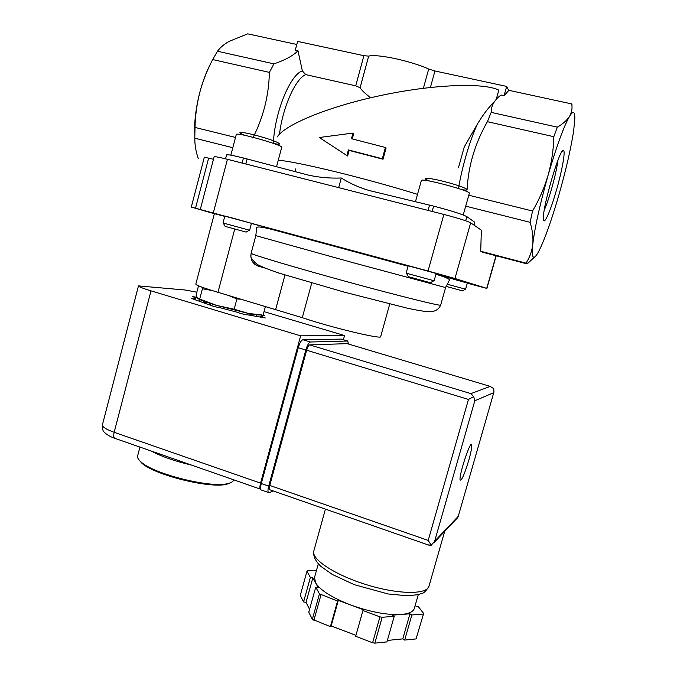 <?xml version="1.0" encoding="UTF-8"?>
<svg xmlns="http://www.w3.org/2000/svg" width="677" height="677" viewBox="0 0 677 677"><rect width="100%" height="100%" fill="white"/><g stroke="black" fill="none" stroke-linecap="round" stroke-linejoin="round"><path stroke-width="1.02" d="M429.54 205.131L369.524 190.601C359.428 187.698 350.017 183.501 341.293 178C330.004 178.449 318.943 177.459 308.111 175.047L243.449 158.003C232.956 155.388 227.337 154.356 226.583 154.906L226.575 154.931M198.234 298.777C200.849 300.292 206.942 302.492 216.505 305.378L197.532 298.261L196.085 295.045L198.522 285.796M262.134 314.974L248.476 313.468C254.772 314.703 258.58 315.177 259.883 314.873M138.743 459.615L141.747 463.076C154.331 475.059 210.945 488.98 226.93 484.148L230.857 482.616M137.643 455.841L137.592 456.019C137.228 457.703 138.387 459.691 141.078 462.002C153.899 474.205 211.766 488.439 228.047 483.522C231.399 482.735 233.269 481.508 233.667 479.849L233.683 479.807M150.954 450.924C161.228 456.425 174.751 461.147 191.523 465.091M164.325 455.596L174.971 459.311M216.505 305.378L248.476 313.468L234.157 309.211L216.505 305.378M263.125 315.008L265.46 306.317M199.74 298.929L202.423 288.774L211.833 290.45M201.805 287.09L202.423 288.774M234.157 309.211L236.899 298.955L241.393 299.226M228.445 295.4L236.899 298.955M319.324 137.507L346.878 155.532L348.401 149.93L382.327 158.74L385.416 147.468L351.456 138.7L352.988 133.081L319.324 137.507M370.691 97.742C365.487 93.908 361.95 90.574 360.088 87.739L355.721 85.827L305.742 74.614L302.357 70.933L297.973 50.75L295.29 50.166L297.618 41.415L363.896 55.683L368.669 56.123L360.088 87.739M508.698 90.422L506.667 86.419L434.947 70.983L428.693 69.029C410.457 60.786 377.224 53.72 368.669 56.123M465.708 206.155L530.099 222.301L532.554 211.012C539.171 199.74 544.367 187.783 548.125 175.131C556.621 146.054 563.772 126.43 569.569 116.266C573.148 110.571 574.9 111.324 574.832 118.517L573.681 130.619C570.914 148.627 565.947 170.189 558.787 195.315C551.543 220.228 545.027 238.592 539.231 250.397C536.836 255.094 535.008 257.378 533.764 257.252C532.249 256.972 531.902 252.741 532.748 244.575C534.737 227.684 539.865 204.539 548.125 175.131C551.637 162.429 553.541 149.617 553.82 136.703L557.349 127.149L491.189 112.374C491.147 105.984 494.142 100.408 500.185 95.66L501.048 95.008L504.06 95.669L508.884 90.329L571.701 103.911L572.082 104.927M571.701 103.911C572.522 108.185 571.811 112.306 569.569 116.266C567.098 120.176 563.027 123.806 557.349 127.149M506.667 86.419L504.06 95.669M464.261 146.943L458.507 167.49L464.261 146.943L477.674 123.612C483.336 114.278 488.836 107.076 494.193 101.999M277.265 136.923C284.746 124.847 327.236 106.958 380.034 95.66C432.789 84.303 483.852 82.399 498.822 90.151L496.241 99.307M385.416 147.468L386.102 147.992L383.021 159.23L382.327 158.74M352.988 133.081L353.724 133.614L352.285 138.903M346.878 155.532L347.639 156.006L349.154 150.421L383.021 159.23M348.401 149.93L349.154 150.421M296.805 44.47L247.664 33.85L228.953 41.441C224.002 44.327 220.22 47.534 217.613 51.054L212.688 59.568C207.162 70.086 202.846 81.096 199.74 92.614C202.77 81.113 206.654 70.941 211.402 62.106M553.82 136.703L487.398 121.682L491.189 112.374M467.062 189.932C468.289 165.907 475.076 143.16 487.398 121.682M532.554 211.012L468.789 195.221M556.316 190.643C550.418 211.402 543.699 226.49 543.428 218.967C542.032 208.11 560.886 144.404 563.662 150.616C565.447 152.249 561.758 171.899 556.316 190.643M194.858 141.019L194.697 124.56C195.281 114.049 196.965 103.395 199.74 92.614C196.846 104.173 195.264 115.775 195.01 127.428L235.511 137.456M252.809 138.032C263.353 117.375 268.871 95.491 269.37 72.38L212.688 59.568M269.37 72.38L273.957 63.866L217.469 51.249M273.957 63.866C285.186 60.067 293.192 55.692 297.973 50.75M474.349 225.348L474.408 221.997L466.851 216.64C462.383 214.254 451.314 210.759 433.635 206.138L429.548 205.106L428.067 210.412M530.099 222.301C532.52 230.239 533.4 237.661 532.748 244.575C531.877 251.412 529.634 257.598 526.012 263.15L480.729 251.269L481.347 230.163L470.667 222.826C467.105 220.981 458.168 218.18 443.867 214.431L227.43 159.307C219.145 157.225 214.711 156.379 214.127 156.776L214.118 156.793M534.635 257.032L527.163 263.912L526.012 263.15M232.803 147.721L194.798 138.193C194.731 144.827 195.898 151.665 198.302 158.706M194.798 138.193L195.01 127.428M247.122 158.934L245.785 163.986M245.827 163.995L247.156 158.96M338.678 187.639L341.293 178M526.554 263.751L482.346 252.149L480.729 251.269M213.467 159.264L204.344 157.199L191.286 207.069L214.364 213.712M467.291 283.189L486.898 288.436L454.969 278.484L428.033 271.003L191.286 207.069M251.116 253.316C251.726 254.594 295.35 267.61 347.758 281.92C400.166 296.238 441.793 306.52 440.668 305.099C438.645 309.694 434.668 311.911 428.727 311.75C424.047 311.445 416.778 310.227 406.928 308.094L343.992 292.049L280.007 273.398C270.055 270.157 262.456 267.178 257.209 264.453C252.724 260.4 250.617 257.666 250.888 256.261L251.116 253.316L255.83 235.647L256.591 228.073C256.524 226.507 259.714 226.448 271.553 229.308L408.062 266.23M250.837 254.907C250.837 260.763 253.494 264.572 258.8 266.332L264.487 267.94M195.822 284.069L195.814 284.112C196.305 285.305 203.684 288.038 217.96 292.312L302.297 317.674L311.725 282.994M389.732 304.024L380.686 336.587C382.683 339.82 330.554 327.355 302.297 317.674M447.074 284.154L465.581 289.206L467.325 283.054L453.497 279.212M419.317 268.786L408.172 265.833L406.132 273.144L434.118 280.803L436.174 273.483L419.317 268.786M233.108 218.197L224.84 216.005L222.995 222.978L249.61 230.256L251.463 223.3L233.108 218.197M224.739 216.369L214.372 213.67L195.814 284.112M263.649 227.523L266.146 228.047M557.95 160.17C556.985 167.701 554.852 177.306 551.543 188.976C548.971 197.887 546.542 204.928 544.266 210.115M223.266 223.063L225.145 226.38L246.132 232.093M408.366 276.698L430.394 282.732M446.025 286.354L462.476 290.848L465.421 289.164M260.747 489.378L260.307 489.099C259.706 488.134 259.799 486.145 260.569 483.141L300.647 335.834L151.005 290.865C142.881 288.385 138.7 286.726 138.463 285.897L185.456 290.035L196.829 292.21M256.304 316.176L256.668 314.822M253.122 315.651L249.957 314.543M261.449 317.335L262.397 316.218L261.153 315.101L260.603 317.124M199.393 300.96L199.757 299.572M206.451 302.983L203.117 302.374M195.221 299.843L195.425 299.073L194.688 298.261L195.975 297.872L192.657 296.611L196.905 297.33M195.441 299.903L195.975 297.872M210.513 305.251L191.693 298.506L195.425 299.073M210.615 304.87L209.997 304.921C209.642 305.31 218.646 307.807 220.228 307.756L237.026 312.19C238.575 313.062 247.41 315.279 247.198 314.746L265.316 317.962L261.652 316.565M343.383 339.736L344.534 335.538L300.647 335.834M264.03 311.648L344.534 335.538M263.133 314.974L264.428 315.592L261.153 315.101M444.671 531.36L442.775 533.366M415.246 605.246L415.974 606.194L418.352 606.643L423.633 613.48L416.067 638.91L404.677 640.078L402.781 638.885L387.354 640.45M418.293 594.584L414.4 608.208C413.435 611.703 409.035 613.794 401.199 614.479L392.305 615.156L394.217 616.332L386.939 641.906L374.838 643.15L372.604 642.752L355.679 636.295L362.948 610.51L363.634 609.808L350.931 605.069C332.018 597.698 320.213 590.251 315.507 582.719L314.56 577.354M355.941 635.364L331.163 625.92L330.41 626.648L312.351 619.311L308.771 612.22L315.744 587.162L318.249 587.636L312.825 577.93L310.379 577.456L306.96 571.295L307.629 570.804L316.455 570.542M309.575 609.334L306.029 602.386L303.584 601.929L300.283 595.388L306.96 571.295M394.217 616.332L382.183 617.272L379.949 616.857L372.604 642.752M382.183 617.272L374.838 643.15M423.633 613.48L416.067 638.91M423.184 614.081L411.853 614.961L409.94 613.811L401.199 614.479C387.193 615.198 370.437 612.059 350.931 605.069L338.322 600.364L337.586 601.041L319.451 593.847L312.351 619.311M321 594.846L313.883 620.344M379.949 616.857L362.948 610.51M319.451 593.847L315.744 587.162M468.755 460.368C464.532 474.179 461.663 480.755 460.14 480.078C458.549 476.058 470.718 439.153 471.657 445.06C471.971 447.252 471.006 452.354 468.755 460.368M347.157 343.645L309.719 344.889C308.644 345.245 307.62 347.022 306.647 350.221L269.768 485.434L269.548 489.674L270.055 489.852M428.025 544.875L431.257 545.23L428.211 540.415L468.467 399.438L473.731 396.637L470.887 393.625L490.258 386.398L493.745 388.657L493.939 392.076L458.109 516.847L456.941 518.396M473.731 396.637L474.822 400.767L493.745 392.668M431.257 545.23L434.659 541.202L474.822 400.767M338.322 600.364L331.163 625.92M337.586 601.041L330.41 626.648M312.825 577.93L306.029 602.386M310.379 577.456L303.584 601.929M409.94 613.811L402.781 638.885M411.853 614.961L404.677 640.078M348.46 344.034L347.733 341.03L310.43 342.003C308.822 342.52 307.282 345.185 305.809 350.009L268.693 486.111C267.864 489.327 267.753 491.451 268.363 492.475L269.311 492.678L273.229 490.96M341.31 339.118L302.915 339.744C301.273 340.243 299.725 342.9 298.261 347.707L261.288 483.539C260.467 486.755 260.366 488.87 261 489.903L261.787 490.173M245.125 135.408C233.303 130.991 242.865 131.575 260.23 136.526C277.587 141.425 285.973 145.91 273.72 143.507M429.7 181.081C418.589 176.917 428.913 177.442 446.608 182.181C464.337 186.86 473.604 191.549 461.782 189.628M278.281 160.204C297.508 161.693 367.061 178.593 417.497 194.358M428.693 69.029L423.396 88.238M434.947 70.983L430.403 87.418M363.896 55.683L355.721 85.827M279.491 134.19C282.707 107.237 295.553 78.524 305.742 74.614M458.49 188.511C462.052 166.737 470.363 138.624 477.674 123.612M273.381 143.38C274.498 113.034 290.111 74.538 302.357 70.933M242.112 163.047L243.449 158.003M432.154 211.452L433.635 206.138M465.691 220.778L466.851 216.64M195.509 208.194L208.66 158.037M213.365 212.688L227.43 159.307M428.033 271.003L443.867 214.431M454.969 278.484L470.667 222.826M486.721 288.377L496.004 255.737M255.83 235.647L353.03 262.684L445.61 287.556L449.079 280.735C451.246 279.719 446.871 277.57 435.954 274.27M251.421 223.452L408.146 265.943M436.106 273.736C464.524 281.759 465.801 282.351 439.948 275.514M275.7 309.338L284.975 274.972M254.01 263.573L254.332 262.363M217.96 292.312L234.741 229.038M236.29 134.503L236.298 134.478C235.926 131.744 283.993 145.411 281.708 147.366L276.538 166.711M421.331 180.556L421.348 180.522C420.933 177.509 471.751 191.075 469.313 193.334L463.229 214.973M151.005 290.865L114.176 432.298L260.569 483.141M115.615 438.594L114.557 438.222C113.609 437.164 113.482 435.193 114.176 432.298C106.23 429.43 102.303 426.984 102.388 424.953L102.413 424.877M444.696 531.335L429.015 586.087C427.365 594.719 398.651 594.609 367.01 584.877C335.343 575.255 311.251 559.346 313.781 551.103L313.857 550.824M434.659 541.202L458.202 516.407M490.258 386.398L346.962 343.586M470.887 393.625L309.719 344.889M468.467 399.438L306.647 350.221M428.211 540.415L269.768 485.434M341.022 339.033L347.733 341.03M302.915 339.744L310.43 342.003M298.261 347.707L305.809 350.009M261.288 483.539L268.693 486.111M226.93 484.148L228.047 483.522M141.747 463.076L141.078 462.002M137.592 456.019L139.944 447.082M249.821 315.033L250.151 313.789M206.324 303.482L206.654 302.23M235.808 310.616L236.789 310.184M533.764 257.252L526.994 263.903M194.697 124.56L195.001 127.581M225.551 158.833L226.583 154.906M200.358 209.244L214.127 156.776M486.898 288.436L496.19 255.788M440.668 305.099L445.61 287.556M561.978 151.623L563.662 150.616M246.115 232.109L249.373 230.197M230.84 155.168L236.298 134.478M430.369 282.741L433.847 280.735M408.383 276.715L406.462 273.237M415.458 201.721L421.348 180.522M295.054 171.603L295.815 168.785M138.463 285.897L102.388 424.953C102.498 429.396 103.09 431.74 104.156 432.002C106.534 434.6 110.004 436.673 114.557 438.222L260.307 489.099M325.417 509.138L313.781 551.103C313.019 556.079 315.414 561.182 320.966 566.429L332.28 574.434L354.333 584.691L388.141 593.974L407.309 595.768L417.65 594.736L422.042 593.331C423.861 593.204 426.163 590.869 428.947 586.316M429.667 545.442L269.548 489.674M458.109 516.847L493.939 392.076M433.72 542.937L457.855 517.44M318.325 563.814L314.483 577.625M261 489.903L268.363 492.475M471.657 445.06L470.947 444.831"/></g></svg>
